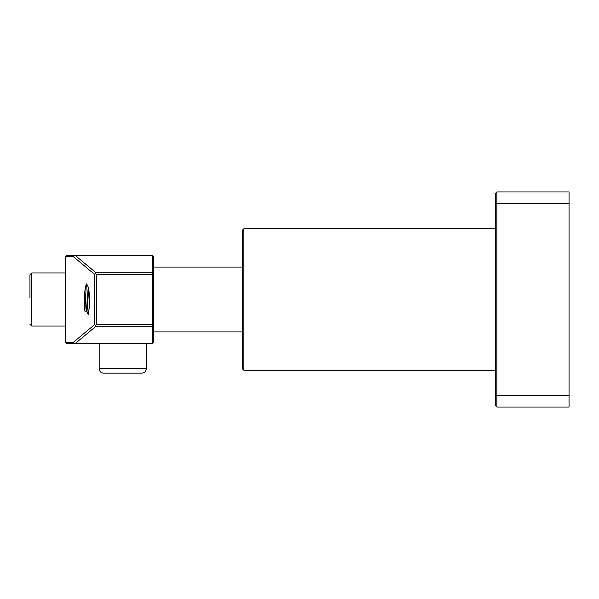 <?xml version="1.0" encoding="UTF-8"?>
<svg xmlns="http://www.w3.org/2000/svg" width="599" height="599" viewBox="0 0 599 599"><rect width="100%" height="100%" fill="white"/><g stroke="black" fill="none" stroke-linecap="round" stroke-linejoin="round"><path stroke-width="0.9" d="M242.348 368.729L242.348 230.271L243.823 228.796L243.823 370.204L242.348 368.729M569.05 203.188L569.05 191.972L496.878 191.972L496.878 203.188L569.05 203.188L569.05 395.812L496.878 395.812L496.878 407.028L569.05 407.028L569.05 395.812M495.403 203.915L496.878 203.188L496.878 395.812L495.403 395.085L495.403 193.447L496.878 191.972M496.878 407.028L495.403 405.553L495.403 395.085M86.338 283.926L84.856 311.098C83.785 300.039 84.279 290.979 86.338 283.926L87.536 285.304L88.779 289.265L89.91 299.5L88.472 314.587L87.536 313.337L86.982 311.959L88.712 288.973M84.856 311.098L86.368 311.323L88.24 287.123M153.681 274.222L152.932 273.593L152.206 274.462L152.206 324.538L152.932 325.407L152.206 326.268L152.206 343.691L153.681 342.216L153.681 256.784L152.206 255.309L66.774 255.309L65.298 256.784L73.43 256.784L94.455 274.23L94.455 324.77L73.43 342.216L65.298 342.216L65.298 256.784M152.932 273.593L152.206 272.732L152.206 255.309M153.681 324.778L152.932 325.407M89.895 298.175L89.423 308.418M86.368 311.323L86.982 311.959M152.206 272.732L96.012 272.732L75.017 255.309M152.206 324.538L96.671 324.538L96.671 274.462L152.206 274.462M152.206 343.691L75.017 343.691L96.012 326.268L152.206 326.268M65.298 342.216L66.774 343.691L75.017 343.691M74.89 255.309L73.43 256.784M96.012 272.732L94.455 274.23M96.671 274.462L95.451 273.518M96.671 324.538L95.451 325.482L94.455 324.77M96.012 326.268L95.451 325.482M74.89 343.691L73.43 342.216M29.95 274.851L29.95 297.718M103.597 373.147L141.881 373.147C144.576 372.885 146.051 371.41 146.313 368.729L99.179 368.729C99.441 371.41 100.917 372.885 103.597 373.147M517.169 407.028L526.656 407.028M65.298 272.987L31.717 272.987L31.717 326.013L29.95 324.246M495.403 370.204L243.823 370.204M495.403 228.796L243.823 228.796M153.681 331.906L242.348 331.906M153.681 267.094L242.348 267.094M31.717 272.987L29.95 274.754M65.298 326.013L31.717 326.013M146.313 343.691L146.313 368.729M99.179 343.691L99.179 368.729"/></g></svg>
